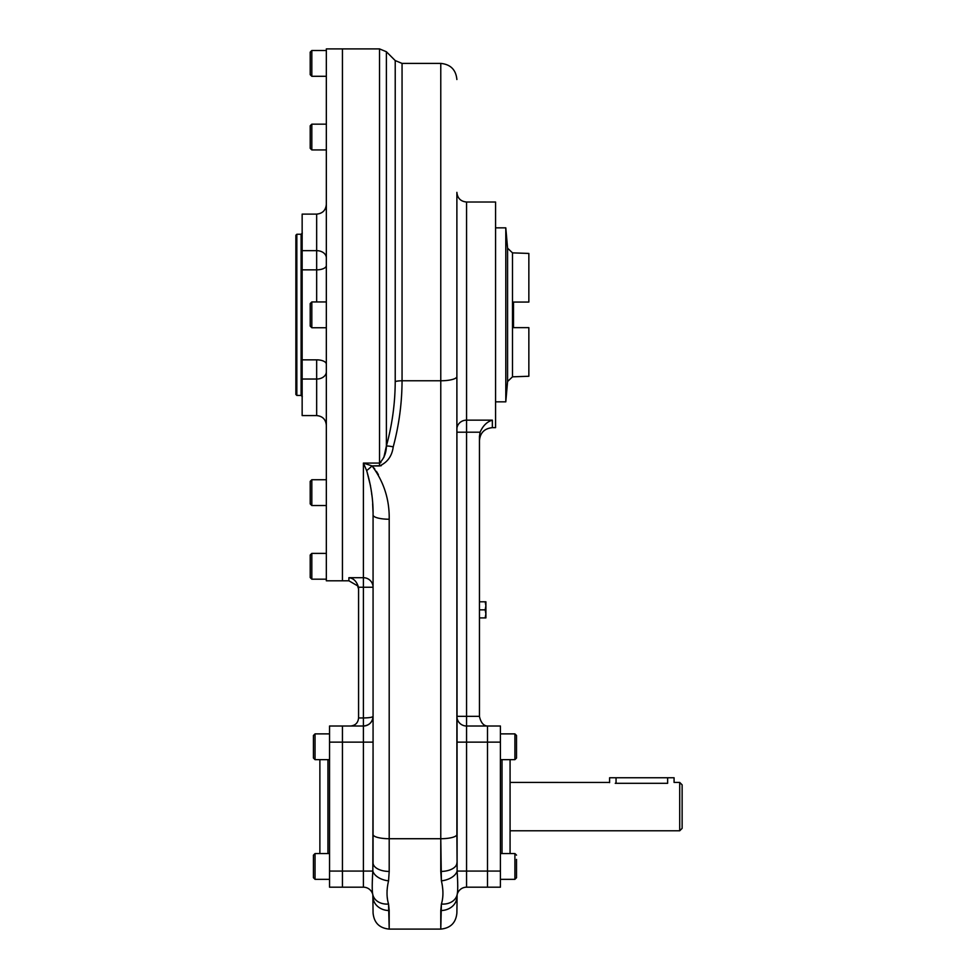 <?xml version="1.0" encoding="UTF-8"?>
<svg xmlns="http://www.w3.org/2000/svg" width="978" height="978" viewBox="0 0 978 978"><rect width="100%" height="100%" fill="white"/><g stroke="black" fill="none" stroke-linecap="round" stroke-linejoin="round"><path stroke-width="1.47" d="M357.3 585.663L348.889 580.798L348.889 577.705L363.4 577.705L363.4 463.071L379.537 463.071L363.4 463.071L366.799 470.944L363.4 463.071L372.043 465.931L379.537 465.931C387.471 462.374 392.031 456.029 393.217 446.897C399.024 425.21 401.97 403.168 402.056 380.772L402.056 63.411L395.222 60.575L395.222 381.567A9.67 2.531 180 0 1 402.056 380.772L440.772 380.772L440.772 838.721L389.195 838.721L389.195 871.435L389.195 838.721A16.113 4.23 180 0 1 373.07 834.503L373.07 515.015L373.07 834.503A16.113 4.23 180 0 0 389.195 838.721L389.195 519.232A16.113 4.23 180 0 1 373.07 515.015C373.278 500.345 371.127 485.528 366.64 470.577A16.113 3.007 134.4 0 0 372.043 465.931C383.828 481.714 389.537 499.489 389.195 519.245L389.195 519.232A16.113 4.23 180 0 1 373.07 515.015C373.278 500.345 371.127 485.528 366.64 470.577A16.113 3.007 134.4 0 0 372.043 465.931L363.4 463.071L363.4 577.705L348.889 577.705C353.523 578.206 356.726 581.397 358.474 587.252L373.07 587.252A9.67 9.56 0 0 0 363.4 577.705L363.4 587.252L373.07 587.252A9.67 9.56 0 0 0 363.4 577.705L363.4 587.252L358.474 587.252L358.571 588.573L358.474 587.252C356.726 581.397 353.523 578.206 348.889 577.705L348.889 580.798L342.447 580.798L342.447 48.9L326.334 48.9L326.334 580.798L342.447 580.798L342.447 48.9L379.537 48.9L379.537 463.071C384.024 458.584 386.31 452.9 386.383 446.029L386.383 51.736L379.537 48.9L379.537 465.931C387.471 462.374 392.031 456.029 393.217 446.897A9.67 2.457 14.7 0 0 386.383 446.029C392.19 424.831 395.136 403.327 395.222 381.518A9.67 2.531 180 0 1 402.056 380.772C401.97 403.168 399.024 425.21 393.217 446.897A9.67 2.457 14.7 0 0 386.383 446.029C392.19 424.831 395.136 403.327 395.222 381.518L395.222 60.575L386.383 51.736L386.383 446.029L383.828 457.533L386.383 446.029C386.31 452.9 384.024 458.584 379.537 463.071L379.537 465.931L381.322 465.675L372.043 465.931C383.828 481.714 389.537 499.489 389.195 519.245L389.195 838.721L440.772 838.721A16.113 4.23 0 0 0 456.885 834.503L456.885 429.183A9.67 9.022 180 0 1 466.555 420.149L466.555 432.19L480.1 432.19L479.452 436.359L479.452 716.348L466.555 716.348L466.555 432.19L480.1 432.19L479.452 436.359C479.452 441.934 479.452 441.934 479.452 436.359L480.1 432.19L479.452 436.359L479.452 716.348L456.885 716.348A9.67 9.67 0 0 0 466.555 726.018L466.555 742.131L456.885 742.131L500.406 742.131L500.406 871.08L500.406 742.131L487.509 742.131L487.509 726.018L466.555 726.018L487.509 726.018C483.597 725.884 480.919 722.705 479.452 716.483L479.452 716.483C480.919 722.705 483.597 725.884 487.509 726.018L500.406 726.018L500.406 742.131L500.406 726.018L487.509 726.018L487.509 887.193L466.555 887.193L466.555 726.018A9.67 9.67 0 0 1 456.885 716.348A9.67 9.67 0 0 0 466.555 726.018L466.555 716.348L456.885 716.348A9.67 9.67 0 0 0 466.555 726.018L466.555 420.149L492.35 420.149L492.35 427.667C484.513 428.437 480.21 432.728 479.452 440.565M456.885 376.554A16.113 4.23 180 0 1 440.772 380.772L440.772 63.411L440.772 380.772A16.113 4.23 180 0 0 456.885 376.554L457.117 871.08C457.924 883.647 457.924 891.545 457.117 894.748A16.113 12.702 12.6 0 1 441.396 904.039L440.772 929.1L440.772 910.542A16.113 13.68 0 0 0 456.885 896.863A16.113 13.68 0 0 1 440.772 910.542L441.396 904.039C443.437 897.388 443.437 889.662 441.396 880.848A16.113 9.682 -9.7 0 0 457.117 871.08L466.555 871.08L466.555 742.131L487.509 742.131L487.509 887.193L500.406 887.193L500.406 871.08L487.509 871.08L500.406 871.08L500.406 887.193L466.555 887.193A9.67 9.67 0 0 0 457.117 894.748L456.885 912.987C455.931 922.767 450.552 928.146 440.772 929.1L389.195 929.1C379.403 928.146 374.024 922.767 373.07 912.987L372.838 894.748C372.031 891.618 372.031 883.733 372.838 871.08L373.07 742.131L373.07 782.424L373.07 742.131L342.447 742.131L342.447 726.018L329.549 726.018L363.4 726.018L363.4 742.131L342.447 742.131L342.447 726.018L363.4 726.018L363.4 887.193L342.447 887.193L342.447 742.131L342.447 871.08L329.549 871.08L329.549 726.018L329.549 742.131L342.447 742.131L329.549 742.131L329.549 871.08L363.4 871.08L363.4 887.193L342.447 887.193L342.447 871.08L363.4 871.08L363.4 742.131L373.07 742.131L373.07 862.902A16.113 8.533 180 0 0 389.195 871.435L388.559 880.848A16.113 9.682 -170.3 0 1 372.838 871.08L363.4 871.08L372.838 871.08L373.07 834.503L373.07 862.902A16.113 8.533 180 0 0 389.195 871.435L388.559 880.848C386.518 889.577 386.518 897.303 388.559 904.039L388.559 904.039A16.113 12.702 167.4 0 1 372.838 894.748A9.67 9.67 0 0 0 363.4 887.193A9.67 9.67 0 0 1 372.838 894.748A9.67 9.67 0 0 0 363.4 887.193A9.67 9.67 0 0 1 372.838 894.748C372.031 891.618 372.031 883.733 372.838 871.08A16.113 9.682 -170.3 0 0 388.559 880.848C386.518 889.577 386.518 897.303 388.559 904.039L389.195 910.542A16.113 13.68 180 0 1 373.07 896.863C373.07 918.183 373.07 918.183 373.07 896.863L372.838 894.748A16.113 12.702 167.4 0 0 388.559 904.039L389.195 929.1L389.195 910.542A16.113 13.68 180 0 1 373.07 896.863M502.02 759.661L502.02 853.549L502.02 759.661M608.927 782.461L510.076 782.424L510.076 759.661L510.076 853.549L510.076 830.787L679.71 830.787L679.71 782.424L674.074 782.424L674.074 777.755L667.632 777.755C675.908 777.755 675.908 777.755 667.632 777.755L667.632 783.305C675.945 782.351 675.945 782.351 667.632 783.305L667.632 777.755L616.054 777.755C607.766 777.755 607.766 777.755 616.054 777.755L616.054 783.305L616.054 777.755L667.632 777.755M516.518 735.48L516.518 758.048L516.518 735.48L514.905 733.879L500.406 733.879L514.905 733.879L514.905 759.661L510.076 759.661L510.076 853.549M609.6 782.632L609.6 777.755L616.054 777.755M326.334 50.514L311.823 50.514L311.823 76.296L311.823 50.514L310.209 52.127L310.209 74.695L311.823 76.296L326.334 76.296M310.209 71.247L310.209 56.357M326.334 553.389L311.823 553.389L311.823 579.184L311.823 553.389L310.209 555.003L310.209 577.57L311.823 579.184L326.334 579.184M310.209 574.123L310.209 559.233M326.334 405.772L326.334 479.746L311.823 479.746L310.209 481.359L310.209 503.927L311.823 505.54L311.823 479.746L311.823 505.54L326.334 505.54L326.334 50.281L326.334 124.157L311.823 124.157L311.823 149.94L311.823 124.157L310.209 125.771L310.209 148.338L311.823 149.94L326.334 149.94L326.334 223.913M326.334 301.957L311.823 301.957L310.209 303.559L310.209 314.843C310.209 300.527 310.209 300.527 310.209 314.843C310.209 329.17 310.209 329.17 310.209 314.843L310.209 326.126L311.823 327.74L311.823 301.957L311.823 327.74L326.334 327.74M310.209 144.891L310.209 130.001M313.437 746.764L313.437 735.48L315.05 733.879L329.549 733.879L315.05 733.879L315.05 759.661L315.05 733.879M313.437 873.488L313.437 877.718L315.05 879.332L329.549 879.332L315.05 879.332L315.05 853.549L313.437 855.151L313.437 858.598M315.05 879.332L315.05 853.549L319.879 853.549L319.879 759.661L319.879 853.549L319.879 759.661L315.05 759.661L313.437 758.048L313.437 735.48M313.437 877.718L313.437 855.151L315.05 853.549L329.549 853.549L329.549 745.493L329.549 872.682M313.437 872.889L313.437 859.992M313.437 754.613L313.437 739.723M516.518 859.992L516.518 877.718L514.905 879.332L514.905 853.549L514.905 879.332L500.406 879.332M514.905 733.879L514.905 759.661L516.518 758.048L514.905 759.661L500.406 759.661M516.518 746.764C516.518 761.092 516.518 761.092 516.518 746.764C516.518 732.449 516.518 732.449 516.518 746.764M500.406 853.549L514.905 853.549L516.518 855.151M516.518 859.393L516.518 874.283M485.895 601.788L485.895 605.822L485.174 601.788L485.895 601.788L485.895 605.822L485.174 601.788L479.452 601.788L485.895 601.788M485.895 613.878L485.895 605.822L485.895 613.878L485.174 609.856L485.895 605.822L485.174 609.856L479.452 609.856L485.174 609.856L485.895 613.878L485.895 617.913L485.895 613.878L485.174 617.913L485.895 617.913L479.452 617.913L485.174 617.913L485.895 613.878M528.853 302.055L528.853 253.436L528.853 302.055L513.499 302.055L513.499 327.642L528.853 327.642L528.853 376.261L512.496 376.823L512.496 252.862L512.496 376.823L507.582 381.493L507.582 248.192L505.797 227.85L505.797 401.848L495.565 401.848L495.565 427.667L492.35 427.667L492.35 420.149L466.555 420.149A9.67 9.022 180 0 0 456.885 429.183L456.885 192.348C457.459 198.228 460.687 201.444 466.555 202.018L466.555 420.149L466.555 202.018L495.565 202.018L495.565 423.719L495.565 227.85L505.797 227.85L505.797 401.848L507.582 381.493L507.582 248.192L512.496 252.862L528.853 253.436L528.853 302.055L513.499 302.055L528.853 302.055L513.499 302.055L513.499 327.642L528.853 327.642L513.499 327.642L528.853 327.642L528.853 376.261L528.853 327.642M302.312 233.045L301.102 234.255L301.102 395.43L296.835 395.43L296.835 234.255L296.835 395.43L295.869 394.464L295.869 235.221L296.835 234.255L301.102 234.255L301.102 395.43L302.312 396.64M295.869 258.436L295.869 371.261M326.334 364.158A9.67 4.315 180 0 0 316.664 359.843L316.664 379.036A9.67 7.201 0 0 0 326.334 371.836A9.67 7.201 0 0 1 316.664 379.036L316.664 415.577L302.153 415.577L316.664 415.589L316.664 359.843A9.67 4.315 180 0 1 326.334 364.158L326.334 383.474M326.334 246.212L326.334 265.527A9.67 4.315 180 0 1 316.664 269.842A9.67 4.315 180 0 0 326.334 265.527M342.447 347.08L342.447 383.474L342.447 347.08M342.447 405.772L342.447 48.986L342.447 405.772M342.447 246.212L342.447 282.605L342.447 246.212M302.153 383.474L302.153 250.661L316.664 250.661L316.664 214.109C322.532 213.534 325.76 210.307 326.334 204.439C325.76 210.319 322.532 213.534 316.664 214.109L302.153 214.109L316.664 214.109L316.664 250.661A9.67 7.201 180 0 1 326.334 257.85A9.67 7.201 180 0 0 316.664 250.661L316.664 269.842L302.153 269.842L302.153 250.661L316.664 250.661L316.664 269.842L302.153 269.842L302.153 379.036L316.664 379.036L302.153 379.036L302.153 415.577M316.664 301.957L316.664 269.842L316.664 301.957M302.153 214.109L302.153 359.843L316.664 359.843L302.153 359.843L302.153 408.621M302.153 250.661L302.153 221.065M682.131 784.845L682.131 828.366L682.131 784.845L679.71 782.424L679.71 830.787L682.131 828.366L682.131 784.845M615.248 783.305C606.922 782.351 606.922 782.351 615.248 783.305L667.632 783.305M329.549 887.193L329.549 871.08L329.549 887.193L342.447 887.193L329.549 887.193M327.936 853.549L327.936 759.661L327.936 853.549M363.4 717.95L363.4 726.018C369.268 725.431 372.484 722.204 373.07 716.348C372.484 717.326 369.268 717.852 363.4 717.95L363.4 726.018A9.67 9.67 0 0 0 373.07 716.348A9.67 9.67 0 0 1 363.4 726.018C369.268 725.431 372.484 722.204 373.07 716.348C372.484 717.326 369.268 717.852 363.4 717.95L358.571 717.95L363.4 717.95L363.4 587.252L363.4 717.95M350.503 726.018C355.393 725.529 358.082 722.84 358.571 717.95C358.082 722.84 355.393 725.529 350.503 726.018M358.425 588.499L357.838 586.641L358.425 588.499M358.571 589.966C357.007 583.964 357.007 583.964 358.571 589.966C357.007 583.964 357.007 583.964 358.571 589.966L358.559 589.697M480.1 432.19C482.936 425.736 487.02 421.726 492.35 420.149C487.02 421.726 482.936 425.736 480.1 432.19M466.555 432.19L456.885 432.19L466.555 432.19M366.811 470.98L370.528 485.98L366.811 470.98M371.224 490.443L371.444 492.032L371.224 490.443M371.616 493.315L371.811 494.966L371.616 493.315M372.655 503.78L373.046 512.509L372.655 503.78M378.388 474.623L376.408 471.347L378.388 474.623M374.806 469.085L373.657 467.655L374.806 469.085M372.569 875.958L372.496 877.229L372.569 875.958M372.447 878.256L372.312 881.422L372.447 878.256M372.263 889.222L372.3 890.322L372.263 889.222M387.435 898.537L387.251 897.437M387.019 890.799L387.092 890.114L387.019 890.799M373.07 830.787L373.07 862.902L373.07 830.787M456.885 79.524C455.931 69.731 450.552 64.365 440.772 63.411L402.056 63.411L402.056 380.772L440.772 380.772L440.772 838.721A16.113 4.23 0 0 0 456.885 834.503L457.117 871.08C457.924 883.647 457.924 891.545 457.117 894.748L457.117 894.748A9.67 9.67 0 0 1 466.555 887.193A9.67 9.67 0 0 0 457.117 894.748L456.885 896.863C456.885 918.183 456.885 918.183 456.885 896.863M440.772 871.435A16.113 8.533 0 0 0 456.885 862.902A16.113 8.533 0 0 1 440.772 871.435L440.772 838.721L441.396 880.848A16.113 9.682 -9.7 0 0 457.117 871.08L466.555 871.08L466.555 887.193A9.67 9.67 0 0 0 457.117 894.748L457.117 894.748A16.113 12.702 12.6 0 1 441.396 904.039C443.437 897.388 443.437 889.662 441.396 880.848L440.772 871.435M442.533 887.584L442.704 888.782M457.496 892.364L457.557 891.74L457.496 892.364M457.582 891.386L457.643 890.591L457.582 891.386M457.741 886.899L457.728 885.176L457.741 886.899M457.68 882.816L457.655 881.704L457.68 882.816M379.721 463.059L380.907 462.557L379.721 463.059M386.872 444.171L386.542 445.406L386.872 444.171M487.509 871.08L466.555 871.08L487.509 871.08M358.571 588.573L358.571 717.95L358.571 588.573M387.41 898.403L387.239 897.364M442.545 887.718L442.716 888.843M313.437 758.048L315.05 759.661L329.549 759.661M316.664 415.589C322.532 416.151 325.76 419.379 326.334 425.259C325.76 419.379 322.532 416.151 316.664 415.577"/></g></svg>
